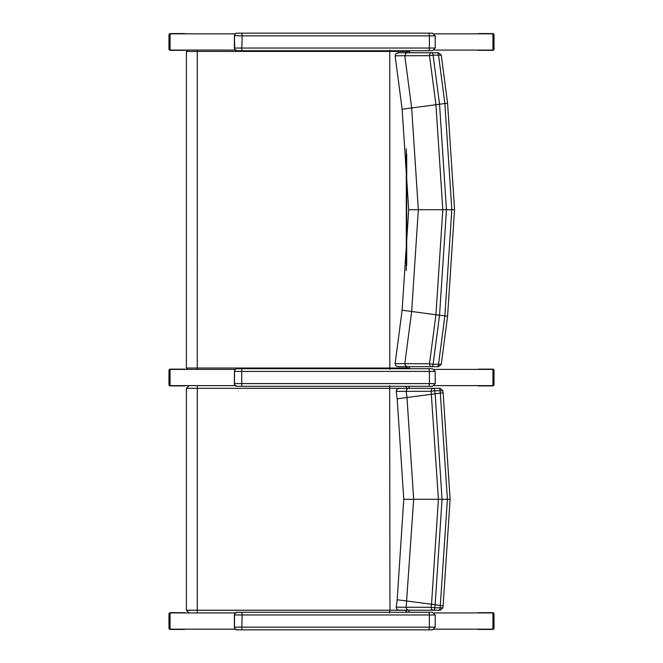 <?xml version="1.0" encoding="UTF-8"?>
<svg xmlns="http://www.w3.org/2000/svg" width="663" height="663" viewBox="0 0 663 663"><rect width="100%" height="100%" fill="white"/><g stroke="black" fill="none" stroke-linecap="round" stroke-linejoin="round"><path stroke-width="0.99" d="M440.878 364.236L433.096 364.302A2.71 1.318 90 0 1 431.787 366.68A2.71 2.296 -90 0 1 429.5 363.772L404.811 363.689L405.366 365.678L407.364 366.68L397.825 366.68L413.861 366.68M414.093 366.68L415.237 366.68M437.928 52.767L397.825 52.767L407.364 52.767L405.673 53.438L404.811 55.758L429.5 55.675A2.71 2.296 -90 0 1 431.787 52.767L407.364 52.767M416.579 366.68L437.928 366.68M440.878 55.211L438.516 55.145A2.71 1.318 -90 0 0 437.199 52.767L431.787 52.767A2.71 1.318 90 0 1 433.096 55.145L438.516 55.145A2377.037 11.752 82.5 0 0 444.873 103.544L451.818 209.723L444.873 315.903A2377.037 11.752 97.5 0 0 438.516 364.302A2.71 1.318 90 0 1 437.199 366.68L414.748 366.68M407.364 366.68L437.199 366.68M439.544 315.24L446.448 209.723L439.544 104.24L435.947 104.754L442.809 209.723L435.939 314.726A2379.242 11.76 97.5 0 0 429.5 363.772L433.096 364.302A2380.137 11.76 -82.5 0 1 439.544 315.24L411.665 311.494A2325.265 11.495 -82.5 0 0 404.811 363.689L395.115 363.622L396.06 366.051L398.902 366.68M404.811 55.733L395.115 55.825L396.002 53.446L399.292 52.767M395.115 363.622L402.134 310.201L411.665 311.494L418.328 209.723L454.545 209.723L447.575 103.179L441.26 55.12L438.575 52.767L437.199 52.767M415.237 52.767L414.748 52.767M402.134 310.201L408.706 209.723L418.328 209.723L411.665 107.953L435.939 104.721A2379.242 11.76 82.5 0 1 429.5 55.675L433.096 55.145A2380.137 11.76 -97.5 0 0 439.544 104.207L447.194 103.246M395.115 55.825L402.134 109.238L411.665 107.953A2325.265 11.495 -97.5 0 1 404.811 55.758M435.947 314.685L447.194 316.201M439.544 104.207L435.947 104.754M389.803 50.056L389.803 369.39M187.853 50.056L235.257 50.065M197.267 50.056L197.276 51.407L409.527 51.407L409.344 50.736M409.344 368.719L409.527 368.031L186.378 368.031L187.737 369.39L216.063 369.39M196.646 369.39L187.737 369.39M409.527 51.407L409.527 52.767M409.527 366.68L409.527 368.031M234.395 35.603L242.136 35.86L241.763 33.15L429.011 33.15L237.031 33.15A2.71 2.677 -90 0 0 235.63 33.548L237.031 33.15M235.39 33.722L234.395 35.727L234.395 48.291M432.317 50.736L237.031 50.736A2.71 2.677 -90 0 1 234.743 49.452L234.395 35.86L235.382 33.722M241.763 50.736L242.136 35.86L429.392 35.86L429.392 48.034L234.395 48.034L234.743 49.452L237.031 50.736L432.5 50.736L435.21 48.034L429.392 48.034L429.011 50.736M432.467 33.15L429.011 33.15L429.392 35.86L435.21 35.86L432.5 33.15M237.031 368.719L235.63 369.117A2.71 2.677 -90 0 1 237.031 368.719L432.317 368.719M234.395 371.164L235.39 369.283M234.395 383.736L234.743 385.012L237.031 386.305L432.5 386.305L237.031 386.305A2.71 2.677 -90 0 1 234.743 385.012L234.395 383.852M432.5 386.305L435.21 383.595L429.392 383.595L429.011 386.305M419.082 610.233L437.746 610.233M437.746 388.327L433.411 388.327A2.71 2.287 90 0 0 431.132 391.269L434.737 390.756A2.71 1.334 -90 0 0 433.411 388.327L408.715 388.327L406.717 389.347L406.17 391.336L431.132 391.269L438.409 499.28L431.53 604.25L435.135 604.764L442.055 499.28L435.135 393.805L431.53 394.319M419.082 388.327L415.883 388.327M416.671 388.327L406.303 388.327A2.71 2.354 -90 0 0 405.507 386.305M389.645 385.626L389.968 610.233L408.715 610.233L406.717 609.214L406.17 607.242L396.209 607.175L396.656 609.057L398.173 610.142L416.604 610.233M408.715 610.233L433.411 610.233A2.71 1.334 -90 0 0 434.737 607.814L431.132 607.291A2.71 2.287 90 0 0 433.411 610.233L438.815 610.233A2.71 1.334 -90 0 0 440.141 607.814L434.737 607.814L435.135 604.797L431.53 604.283L431.132 607.291L406.17 607.242L413.654 499.28L406.983 397.51L406.17 391.319L396.209 391.385L397.162 388.949L400.245 388.327M396.209 391.385L397.178 398.803L435.135 393.805L434.737 390.756L442.47 390.756M439.975 388.327L438.815 388.327A2.71 1.334 90 0 1 440.141 390.756L447.409 499.28L440.141 607.814L442.47 607.814M431.53 604.25L397.178 599.766L403.767 499.28L450.111 499.28L443.124 392.745L442.859 390.681L440.174 388.327M438.815 388.327L433.411 388.327M408.715 388.327L197.276 388.327L197.276 610.233L186.378 610.233L189.088 612.943L197.259 612.943L197.276 610.233L389.968 610.233L389.645 612.943M435.135 604.797L440.447 605.46L435.135 604.764M415.883 610.233L439.975 610.233M189.088 385.626L186.378 388.327L197.276 388.327L197.259 385.626L189.088 385.626L199.14 385.626M409.527 388.327L408.632 386.305M408.632 612.264L409.527 610.233M234.395 614.709L234.395 627.273L234.743 628.557L237.031 629.85L432.5 629.85L237.031 629.85A2.71 2.677 -90 0 1 234.743 628.557L234.395 627.397M234.395 614.841L234.743 613.548A2.71 2.677 -90 0 1 237.031 612.264L432.5 612.264L237.031 612.264L234.743 613.548L234.395 614.841M432.5 629.85L435.21 627.14L429.392 627.14L429.011 629.85M188.914 385.626L170.068 385.626L170.068 369.39L235.266 369.39M197.267 385.626L235.257 385.626M434.29 369.39L492.924 369.39L492.924 385.626L434.29 385.626M235.266 33.83L170.068 33.83L170.068 50.065L187.612 50.065M434.29 50.065L492.924 50.065L492.924 33.83L434.29 33.83M235.257 629.17L170.068 629.17L170.068 612.935L188.914 612.935M197.267 612.935L235.257 612.935M434.29 612.935L492.924 612.935L492.924 629.17L434.29 629.17M478.197 629.444L492.675 629.444L476.506 629.17M491.813 629.444L492.65 629.17M492.924 628.905L492.924 613.209M492.65 612.935L476.506 612.935M491.813 612.662L492.675 612.662A1.351 1.318 90 0 1 493.985 614.021L493.985 628.093A1.351 1.318 90 0 1 492.675 629.444A1.351 1.351 0 0 0 494.026 628.093L494.026 614.021A1.351 1.351 0 0 0 492.675 612.662L478.197 612.662M184.803 612.662L170.325 612.662L186.494 612.935M171.187 612.662L170.35 612.935M170.068 613.209L170.068 628.905M170.35 629.17L186.494 629.17M171.187 629.444L170.325 629.444A1.351 1.318 -90 0 1 169.015 628.093L169.015 614.021A1.351 1.318 -90 0 1 170.325 612.662A1.351 1.351 0 0 0 168.974 614.021L168.974 628.093A1.351 1.351 0 0 0 170.325 629.444L184.803 629.444M184.803 33.556L170.325 33.556L186.494 33.83M171.187 33.556L170.35 33.83M170.068 34.095L170.068 49.791M170.35 50.065L186.494 50.065M171.187 50.338L170.325 50.338A1.351 1.318 -90 0 1 169.015 48.979L169.015 34.907A1.351 1.318 -90 0 1 170.325 33.556A1.351 1.351 0 0 0 168.974 34.907L169.794 34.907M168.974 34.907L168.974 48.979A1.351 1.351 0 0 0 170.325 50.338L184.803 50.338M478.197 50.338L492.675 50.338L476.506 50.065M491.813 50.338L492.65 50.065M492.924 49.791L492.924 34.095M492.65 33.83L476.506 33.83M491.813 33.556L492.675 33.556A1.351 1.318 90 0 1 493.985 34.907L493.985 48.979A1.351 1.318 90 0 1 492.675 50.338A1.351 1.351 0 0 0 494.026 48.979L493.206 48.979M494.026 48.979L494.026 34.907A1.351 1.351 0 0 0 492.675 33.556L478.197 33.556M184.803 369.125L170.325 369.125L186.494 369.39M171.187 369.125L170.35 369.39M170.068 369.664L170.068 385.36M170.35 385.626L186.494 385.626M171.187 385.899L170.325 385.899A1.351 1.318 -90 0 1 169.015 384.548L169.015 370.476A1.351 1.318 -90 0 1 170.325 369.125A1.351 1.351 0 0 0 168.974 370.476L169.794 370.476M168.974 370.476L168.974 384.548A1.351 1.351 0 0 0 170.325 385.899L184.803 385.899M478.197 385.899L492.675 385.899L476.506 385.626M491.813 385.899L492.65 385.626M492.924 385.36L492.924 369.664M492.65 369.39L476.506 369.39M491.813 369.125L492.675 369.125A1.351 1.318 90 0 1 493.985 370.476L493.985 384.548A1.351 1.318 90 0 1 492.675 385.899A1.351 1.351 0 0 0 494.026 384.548L494.026 370.476A1.351 1.351 0 0 0 492.675 369.125L478.197 369.125M406.303 52.767L406.303 51.407A1.351 1.177 -90 0 0 406.146 50.736M187.737 50.056L186.378 51.407L197.276 51.407L197.267 369.39M406.692 52.767L406.692 51.407A1.351 1.177 -90 0 0 406.535 50.736M406.303 148.868L406.303 270.579M406.303 366.68L406.303 368.031A1.351 1.177 90 0 1 406.137 368.719M406.692 154.048L406.692 265.391M406.692 366.68L406.692 368.031A1.351 1.177 90 0 1 406.535 368.719M237.172 33.15A2.71 2.677 -90 0 0 234.495 35.86L234.495 48.034A2.71 2.677 90 0 0 237.172 50.736M237.172 386.305A2.71 2.677 90 0 1 234.495 383.595L234.495 371.421L429.392 371.421L429.392 383.595L234.395 383.595L234.495 371.421A2.71 2.677 -90 0 1 237.172 368.719M241.763 368.719L241.763 386.305M435.21 383.595L435.21 371.421L429.392 371.421L429.011 368.719M431.53 394.278L435.135 393.764M442.735 392.803L435.135 393.805M442.735 605.758L440.447 605.46M406.692 388.327A2.71 2.354 -90 0 0 405.905 386.305M406.692 610.233A2.71 2.354 90 0 1 405.905 612.264M406.303 610.233A2.71 2.354 90 0 1 405.507 612.264M237.172 612.264A2.71 2.677 -90 0 0 234.495 614.966L234.495 627.14A2.71 2.677 90 0 0 237.172 629.85M241.763 629.85L242.136 614.966L429.392 614.966L429.392 627.14L234.495 627.14L234.495 614.966L242.136 614.966L241.763 612.264M432.5 612.264L435.21 614.966L429.392 614.966L429.011 612.264M493.985 628.093L493.206 628.093M493.206 614.021L493.985 614.021M169.015 614.021L169.794 614.021M169.794 628.093L169.015 628.093M169.794 48.979L169.015 48.979M493.206 34.907L493.985 34.907M169.794 384.548L169.015 384.548M493.985 384.548L493.206 384.548M493.206 370.476L493.985 370.476M423.342 52.767L418.187 52.767M454.545 209.723L447.575 316.259L441.26 364.327L438.575 366.68M413.861 52.767L415.287 52.767M408.706 209.723L402.134 109.238M186.378 51.407L186.378 368.031M435.21 48.034L435.21 35.86M235.382 369.291L234.395 371.297L234.395 383.728M435.21 371.421L432.5 368.719M450.111 499.28L443.124 605.825L442.859 607.88L440.174 610.233M403.767 499.28L397.178 398.803M396.209 607.175L397.178 599.766M186.378 388.327L186.378 610.233M435.21 614.966L435.21 627.14"/></g></svg>

